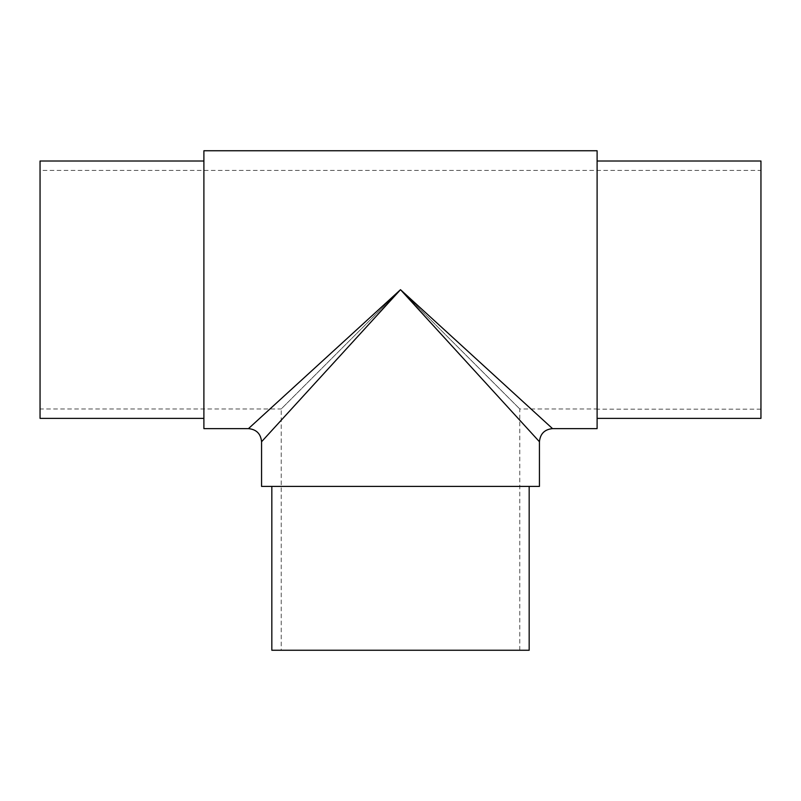 <?xml version="1.0" encoding="UTF-8"?>
<svg xmlns="http://www.w3.org/2000/svg" width="801" height="801" viewBox="0 0 801 801"><rect width="100%" height="100%" fill="white"/><g stroke="black" fill="none" stroke-linecap="round" stroke-linejoin="round"><path stroke-width="0.6" stroke-dasharray="4 3" d="M597.105 171.084L597.105 409.181L597.105 171.084M203.895 150.748L203.895 428.625M597.105 150.748L597.105 428.625M552.54 428.625L400.5 289.692L248.46 428.625M203.895 289.692L203.895 418.372L203.895 289.692M597.105 161.011L597.105 418.372L597.105 161.011M539.433 486.407L261.567 486.407M261.567 441.731L400.5 289.692L539.433 441.731M40.05 408.971L40.05 170.413L40.05 408.971L281.221 408.971L400.5 289.692L519.779 408.971L400.5 289.692L281.221 408.971L281.221 650.252L519.779 650.252L281.221 650.252M529.171 650.252L271.829 650.252M760.95 170.413L760.95 409.181L760.95 170.413L40.05 170.413M760.95 161.011L760.95 418.372M40.05 418.372L40.05 161.011M519.779 650.252L519.779 408.971L597.105 408.971M760.95 409.181L597.105 409.181"/><path stroke-width="1.2" d="M248.46 428.625L203.895 428.625L203.895 150.748L597.105 150.748L597.105 428.625L552.54 428.625L400.5 289.692L261.567 441.731C260.786 433.782 256.41 429.406 248.46 428.625L400.5 289.692L539.433 441.731C540.214 433.782 544.59 429.406 552.54 428.625M261.567 441.731L261.567 486.407L539.433 486.407L539.433 441.731M271.829 486.407L271.829 650.252L529.171 650.252L529.171 486.407M597.105 418.372L760.95 418.372L760.95 161.011L597.105 161.011M203.895 161.011L40.05 161.011L40.05 418.372L203.895 418.372"/></g></svg>
